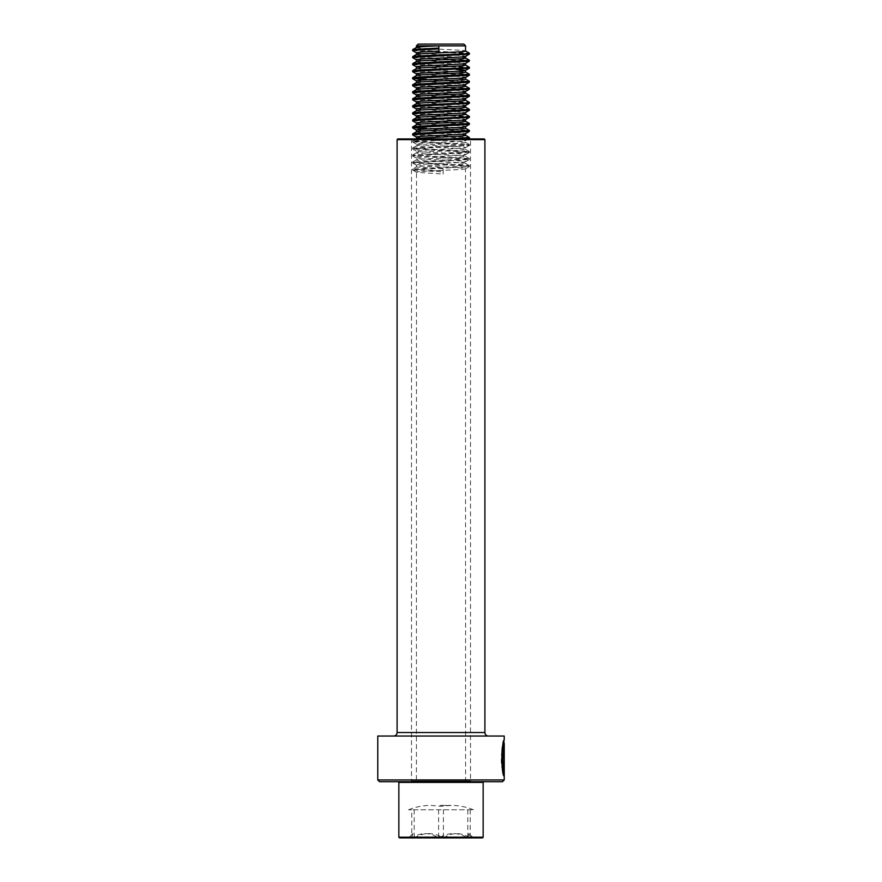 <?xml version="1.0" encoding="UTF-8"?>
<svg xmlns="http://www.w3.org/2000/svg" width="882" height="882" viewBox="0 0 882 882"><rect width="100%" height="100%" fill="white"/><g stroke="black" fill="none" stroke-linecap="round" stroke-linejoin="round"><path stroke-width="0.66" stroke-dasharray="4.41 3.31" d="M471.209 138.937L410.792 138.937L471.209 138.937A0.706 0.706 0 0 0 470.503 139.632L470.503 781L411.497 781L470.503 781L471.209 781.706L410.792 781.706L471.209 781.706M410.792 138.937A0.706 0.706 0 0 1 411.497 139.632L411.497 781L410.792 781.706M488.419 736.04L393.581 736.04L488.419 736.04M484.902 139.632L397.098 139.632M484.207 138.937L397.793 138.937M502.464 781.706L379.536 781.706M504.228 779.942L377.772 779.942M504.228 736.04L377.772 736.04M504.228 743.713C504.008 743.074 501.362 758.288 503.181 767.086L502.663 769.666C499.73 758.752 503.843 739.281 504.228 740.086L501.759 750.439L502.321 769.666C498.782 756.282 505.364 733.559 503.501 741.464C499.973 747.44 501.946 775.454 503.843 776.226L503.17 772.224L503.589 769.655L503.986 771.64L503.986 756.392C503.876 754.055 503.732 754.055 503.567 756.392L502.938 756.392L503.798 750.957L504.195 756.392L504.195 776.226L503.17 772.224M502.828 772.224L503.247 769.655L503.633 771.64L503.986 756.392C503.876 754.055 503.732 754.055 503.567 756.392L502.938 756.392M503.843 771.64L503.843 750.957L503.986 771.64M503.633 756.392C503.523 754.055 503.379 754.055 503.214 756.392C503.379 754.055 503.523 754.055 503.633 756.392M502.597 756.392L503.457 750.957L503.843 756.392L503.843 774.925M503.876 743.713L502.531 751.828L502.663 769.666M407.23 837.9L474.902 837.9L407.23 837.9M411.784 837.58L412.82 833.633L414.165 837.58L416.128 836.875C424.485 832.531 432.919 832.531 441.43 836.875L443.381 837.58L445.178 836.875C452.852 832.531 460.602 832.531 468.419 836.875L470.216 837.58L468.992 833.556L467.835 837.58L465.872 836.875C457.515 832.531 449.081 832.531 440.57 836.875L438.619 837.58L436.822 836.875C429.148 832.531 421.398 832.531 413.581 836.875L411.784 837.58L411.784 809.797L408.553 809.797L473.447 809.797L411.784 809.797M418.167 44.1L463.833 44.1M416.414 45.853L465.586 45.853M482.289 781.706L399.557 781.706L482.289 781.706M398.851 782.4L483.149 782.4M398.851 837.194L483.149 837.194M399.557 837.9L482.443 837.9M416.414 137.074L416.502 137.173C417.77 138.353 469.786 139.521 465.498 140.69C464.23 141.859 412.214 143.027 416.502 144.207C417.77 145.376 469.786 146.544 465.498 147.713C464.23 148.882 412.214 150.061 416.502 151.23C417.77 152.399 469.786 153.567 465.498 154.736C464.23 155.916 412.214 157.084 416.502 158.253C417.77 159.422 469.786 160.59 465.498 161.77C464.23 162.938 412.214 164.107 416.502 165.276C417.77 166.444 469.786 167.624 465.498 168.793C464.23 169.961 412.214 171.13 416.502 172.299L443.15 174.063L443.15 168.793L443.15 174.063M449.489 138.937L412.611 141.032L469.389 144.538L412.611 148.055L469.389 151.572L412.611 155.078L469.389 158.595L412.611 162.101L469.389 165.618L412.677 169.057L416.414 166.93L416.502 165.276M412.677 140.955L416.502 138.937C417.77 140.106 469.786 141.274 465.498 142.443C464.23 143.623 412.214 144.791 416.502 145.96C417.77 147.129 469.786 148.297 465.498 149.477C464.23 150.646 412.214 151.814 416.502 152.983C417.77 154.152 469.786 155.32 465.498 156.5C464.23 157.669 412.214 158.837 416.502 160.006C417.77 161.174 469.786 162.354 465.498 163.523C464.23 164.691 412.214 165.86 416.502 167.029L443.15 168.793M416.414 781.706L465.586 781.706L416.414 781.706L416.502 172.299M416.491 47.43L416.502 47.617C417.77 48.786 469.786 49.954 465.498 51.123M416.414 52.777L416.502 52.876C417.77 54.056 469.786 55.224 465.498 56.393M416.491 54.452L416.502 54.64C417.77 55.809 469.786 56.977 465.498 58.146M416.414 59.811L446.171 61.795M416.491 61.475L416.502 61.663C417.77 62.831 469.786 64 465.498 65.18M416.414 66.834L455.608 69.303M416.491 68.498L426.381 69.634M416.414 73.856L416.502 73.956C417.77 75.124 469.786 76.293 465.498 77.473M416.491 75.521L426.381 76.657M416.414 80.879L446.171 82.875M416.491 82.544L416.502 82.732C417.77 83.911 469.786 85.08 465.498 86.249M416.491 88.002L416.502 88.002C417.77 89.181 469.786 90.35 465.498 91.519M416.491 89.578L416.502 89.766C417.77 90.934 469.786 92.103 465.498 93.272M416.414 94.925L416.502 95.024C417.77 96.204 469.786 97.373 465.498 98.541M416.491 96.601L416.502 96.788C417.77 97.957 469.786 99.126 465.498 100.294M416.491 102.047L416.502 102.058C417.77 103.227 469.786 104.396 465.498 105.564M416.491 103.624L416.502 103.811C417.77 104.98 469.786 106.149 465.498 107.328M416.414 108.982L446.171 110.978M416.491 110.647L416.502 110.834C417.77 112.003 469.786 113.172 465.498 114.351M416.414 116.005L416.502 116.104C417.77 117.273 469.786 118.442 465.498 119.621M416.491 117.67L416.502 117.857C417.77 119.026 469.786 120.206 465.498 121.374M416.414 123.028L416.502 123.127C417.77 124.296 469.786 125.476 465.498 126.644M416.491 124.693L426.381 125.828M416.414 130.051L446.171 132.046M416.491 131.727L416.502 131.914C417.77 133.083 469.786 134.251 465.498 135.42M412.677 147.978L416.414 145.861L416.502 144.207M412.677 155L416.414 152.884L416.502 151.23M412.677 162.023L416.414 159.907L416.502 158.253M455.608 62.28L465.509 63.405M435.829 70.108L465.586 72.104M435.829 77.131L465.509 79.038M455.608 83.349L465.586 84.44M455.608 111.452L465.509 112.587M435.829 126.302L465.509 128.21M455.608 132.52L465.509 133.656M469.323 144.461L465.586 142.344L465.498 140.69M469.323 151.495L465.586 149.378L465.498 147.713M469.323 158.517L465.586 156.401L465.498 154.736M469.323 165.54L465.586 163.424L465.498 161.77M465.586 781.706L465.498 168.793M412.677 50.66L467.217 53.659M412.677 57.694L469.389 61.123M412.677 64.717L467.217 67.716M412.677 71.74L469.389 75.168M426.392 79.843L469.389 82.202M412.677 85.786L469.389 89.225M412.677 92.808L469.389 96.248M412.677 99.842L467.217 102.841M412.677 106.865L469.389 110.294M412.677 113.888L467.217 116.887M412.677 120.911L469.389 124.351M426.392 129.015L469.389 131.374M412.677 134.957L469.389 138.397M466.159 138.937L412.611 141.914L469.389 145.42L412.611 148.937L469.389 152.443L412.611 155.96L469.389 159.466L412.611 162.983L468.662 166.246L469.323 166.577L467.129 166.941L413.338 169.752L412.677 170.083L414.871 170.458L443.481 171.858M412.611 49.712L469.323 53.141M412.611 56.735L469.323 60.163M412.611 63.758L469.323 67.197M412.611 70.781L469.323 74.22M414.783 78.244L469.323 81.243M412.611 84.837L469.323 88.266M412.611 91.86L469.323 95.289M412.611 98.883L469.323 102.312M412.611 105.906L469.323 109.346M412.611 112.929L469.323 116.369M412.611 119.952L469.323 123.392M414.783 127.427L469.323 130.415M412.611 134.009L469.323 137.438M412.677 169.057L443.481 170.987M470.062 836.875L472.421 836.875L468.992 833.556M443.381 809.797L443.381 837.58M414.165 809.797L414.165 837.58M438.619 809.797L438.619 837.58M467.835 809.797L467.835 837.58M470.216 809.797L470.216 837.58M470.503 139.632L411.497 139.632L470.503 139.632M484.902 732.523L397.098 732.523M474.902 837.9L472.421 836.875L467.989 836.875M411.938 836.875L414.011 836.875M436.822 836.875L413.581 836.875M465.872 836.875L440.57 836.875M416.128 836.875L441.43 836.875M445.178 836.875L468.419 836.875M503.876 741.387L503.876 740.086M412.82 833.633L409.579 836.875L407.098 837.9M408.553 809.797C415.698 806.876 423.117 805.409 430.824 805.398L441 806.291L451.176 805.398C458.883 805.409 466.302 806.876 473.447 809.797M440.107 805.398L451.176 805.398L440.107 805.398M412.611 141.914L412.611 141.032M469.389 145.42L469.389 144.538M412.611 148.937L412.611 148.055M469.389 152.443L469.389 151.572M412.611 155.96L412.611 155.078M469.389 159.466L469.389 158.595M412.611 162.983L412.611 162.101M469.389 166.5L469.389 165.618M412.611 170.005L412.611 169.135M465.509 140.679L469.323 138.474M416.491 144.196L412.677 141.991M465.509 147.702L469.323 145.497M416.491 151.219L412.677 149.014M465.509 154.736L469.323 152.52M416.491 158.242L412.677 156.037M465.509 161.759L469.323 159.554M416.491 165.265L412.677 163.06M465.509 168.782L469.323 166.577M416.491 172.299L412.677 170.083"/><path stroke-width="1.32" d="M377.772 779.942L504.228 779.942L504.228 743.713C503.269 742.898 501.538 766.712 503.997 771.64L504.195 750.957L504.195 776.226C500.987 775.157 501.792 739.017 504.228 740.086L504.228 736.04L377.772 736.04L377.772 779.942L379.536 781.706L502.464 781.706L504.228 779.942M397.793 138.937L484.207 138.937L484.902 139.632L397.098 139.632L397.793 138.937M397.098 139.632L397.098 732.523L484.902 732.523L484.902 139.632M397.098 732.523A3.517 3.517 0 0 1 393.581 736.04M484.902 732.523A3.517 3.517 0 0 0 488.419 736.04M503.843 774.925L503.843 771.64M502.828 767.086C500.744 756.999 504.449 739.998 503.765 744.21C502.189 746.955 501.715 767.318 503.644 771.64L503.997 771.64M416.414 45.853L438.85 45.853L438.85 51.123L438.85 45.853L465.586 45.853L463.833 44.1L418.167 44.1L416.414 45.853L416.414 47.474M482.443 781.706L483.149 782.4L398.851 782.4L398.851 837.194L483.149 837.194L482.443 837.9L399.557 837.9L398.851 837.194M438.85 45.853C424.099 46.437 416.657 47.022 416.502 47.617M438.85 51.123C424.099 51.707 416.657 52.292 416.502 52.876M465.586 45.853L465.498 51.123C464.23 52.292 412.214 53.471 416.502 54.64M467.217 53.659L469.389 54.1L465.498 56.393C464.23 57.562 412.214 58.73 416.502 59.91M465.586 56.338L465.498 58.146C464.23 59.326 412.214 60.494 416.502 61.663M465.509 57.958L469.323 60.163L469.389 61.123L465.498 63.416C464.23 64.584 412.214 65.764 416.502 66.933M465.586 63.361L465.498 65.18C464.23 66.348 412.214 67.517 416.502 68.686M467.217 67.716L469.389 68.146L465.498 70.439C464.23 71.618 412.214 72.787 416.502 73.956M465.586 70.384L465.498 72.203C464.23 73.371 412.214 74.54 416.502 75.709M465.509 72.015L469.323 74.22L469.389 75.168L465.498 77.473C464.23 78.641 412.214 79.81 416.502 80.979M465.586 77.418L465.498 79.226C464.23 80.394 412.214 81.563 416.502 82.732M465.586 84.396L465.498 84.496C464.23 85.664 412.214 86.833 416.502 88.002M465.586 84.44L465.498 86.249C464.23 87.417 412.214 88.586 416.502 89.766M465.509 86.061L469.323 88.266L469.389 89.225L465.498 91.519C464.23 92.687 412.214 93.856 416.502 95.024M465.586 91.463L465.498 93.272C464.23 94.44 412.214 95.62 416.502 96.788M465.509 93.084L469.323 95.289L469.389 96.248L465.498 98.541C464.23 99.71 412.214 100.879 416.502 102.058M465.586 98.486L465.498 100.294C464.23 101.474 412.214 102.643 416.502 103.811M467.217 102.841L469.389 103.271L465.498 105.564C464.23 106.733 412.214 107.913 416.502 109.081M465.586 105.509L465.498 107.328C464.23 108.497 412.214 109.666 416.502 110.834M465.509 107.13L469.323 109.346L469.389 110.294L465.498 112.587C464.23 113.767 412.214 114.936 416.502 116.104M465.586 112.532L465.498 114.351C464.23 115.52 412.214 116.689 416.502 117.857M467.217 116.887L469.389 117.317L465.498 119.621C464.23 120.79 412.214 121.959 416.502 123.127M465.586 119.566L465.498 121.374C464.23 122.543 412.214 123.712 416.502 124.88M465.509 121.187L469.323 123.392L469.389 124.351L465.498 126.644C464.23 127.813 412.214 128.981 416.502 130.15M465.586 126.589L465.498 128.397C464.23 129.566 412.214 130.734 416.502 131.914M465.509 128.21L469.323 130.415L469.389 131.374L465.498 133.667C464.23 134.836 412.214 136.004 416.502 137.173M465.586 133.612L465.498 135.42C464.23 136.589 412.214 137.768 416.502 138.937M446.171 61.795L455.608 62.28M455.608 69.303L465.586 70.34M426.381 69.634L435.829 70.108M426.381 76.657L435.829 77.131M446.171 82.875L455.608 83.349M446.171 110.978L455.608 111.452M426.381 125.828L435.829 126.302M446.171 132.046L455.608 132.52M438.519 48.929L413.338 50.329L412.677 50.66L416.491 52.876M469.323 54.177L413.338 57.363L412.677 57.694L416.491 59.899M469.323 61.2L413.338 64.386L412.677 64.717L416.491 66.922M469.323 68.223L413.338 71.409L412.677 71.74L416.491 73.945M469.323 75.257L413.338 78.432L426.392 79.843M465.509 79.038L469.323 81.243L469.323 82.28L413.338 85.455L412.677 85.786L416.491 88.002M469.323 89.303L413.338 92.478L412.677 92.808L416.491 95.024M469.323 96.325L413.338 99.512L412.677 99.842L416.491 102.047M469.323 103.348L413.338 106.535L412.677 106.865L416.491 109.07M469.323 110.371L413.338 113.558L412.677 113.888L416.491 116.093M469.323 117.405L413.338 120.58L412.677 120.911L416.491 123.116M469.323 124.428L413.338 127.603L426.392 129.015M469.323 131.451L413.338 134.637L412.677 134.957L416.491 137.173M465.509 135.233L469.389 137.515L469.323 138.474L466.159 138.937M438.519 48.047L413.338 49.458L412.611 50.583M465.509 50.936L469.389 53.218L467.129 53.67L422.368 55.775L413.338 56.481L412.611 57.606M469.389 60.241L422.368 62.798L413.338 63.504L412.611 64.64M465.509 64.981L469.389 67.275L467.129 67.716L422.368 69.832L413.338 70.527L412.611 71.663M469.389 74.297L422.368 76.855L413.338 77.561L414.783 78.244M469.389 81.32L422.368 83.878L413.338 84.584L412.611 85.708M469.389 88.343L422.368 90.901L413.338 91.607L412.611 92.731M469.389 95.366L422.368 97.924L413.338 98.63L412.611 99.765M465.509 100.107L469.389 102.389L467.129 102.841L422.368 104.947L413.338 105.653L412.611 106.788M469.389 109.423L413.338 112.676L412.611 113.811M465.509 114.164L469.389 116.446L467.129 116.898L422.368 119.004L413.338 119.709L412.611 120.834M469.389 123.469L422.368 126.027L413.338 126.732L414.783 127.427M469.389 130.492L422.368 133.05L413.338 133.755L412.611 134.88M469.389 137.515L449.489 138.937M503.876 741.387L504.228 743.713M399.557 781.706L398.851 782.4M416.414 52.777L416.414 54.497M416.414 59.811L416.414 61.52M416.414 66.834L416.414 68.542M416.414 73.856L416.414 75.565M416.414 80.879L416.414 82.588M416.414 87.902L416.414 89.622M416.414 94.925L416.414 96.645M416.414 101.959L416.414 103.668M416.414 108.982L416.414 110.735M416.414 116.005L416.414 117.714M416.414 123.028L416.414 124.737M416.414 130.051L416.414 131.771M416.414 137.074L416.414 138.794M483.149 782.4L483.149 837.194M469.389 54.1L469.389 53.218M469.389 68.146L469.389 67.275M412.611 78.685L412.611 77.803M469.389 103.271L469.389 102.389M469.389 117.317L469.389 116.446M412.611 127.857L412.611 126.986M412.677 49.635L416.491 47.43M412.677 56.657L416.491 54.452M412.677 63.68L416.491 61.475M412.677 70.703L416.491 68.498M412.677 77.726L416.491 75.521M412.677 84.76L416.491 82.544M412.677 91.783L416.491 89.578M412.677 98.806L416.491 96.601M412.677 105.829L416.491 103.624M412.677 112.852L416.491 110.647M412.677 119.875L416.491 117.67M412.677 126.909L416.491 124.693M412.677 133.932L416.491 131.727M416.491 80.968L412.677 78.763M465.509 84.485L469.323 82.28M416.491 130.15L412.677 127.934M468.529 138.937L469.323 138.474"/></g></svg>
